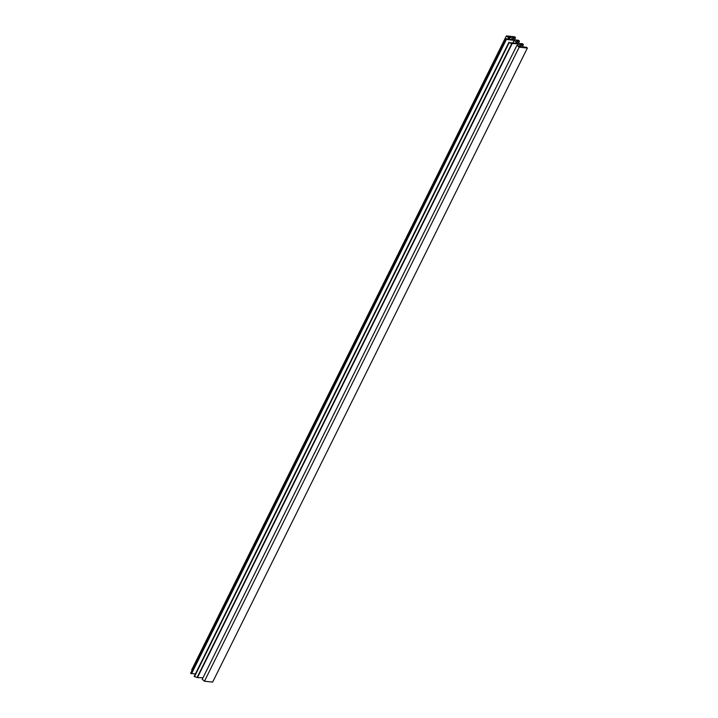 <?xml version="1.0" encoding="UTF-8"?>
<svg xmlns="http://www.w3.org/2000/svg" width="718" height="718" viewBox="0 0 718 718"><rect width="100%" height="100%" fill="white"/><g stroke="black" fill="none" stroke-linecap="round" stroke-linejoin="round"><path stroke-width="1.08" d="M510.354 37.004L508.308 36.789L509.627 37.955L508.604 37.848L506.396 35.9L514.6 36.78L515.479 37.551L512.401 37.228L515.488 39.948L518.567 40.271L519.446 41.052L516.377 40.72L519.464 43.448L522.533 43.771L523.422 44.552L520.344 44.22L523.431 46.948L526.509 47.271L527.389 48.052L519.195 47.173L516.987 45.234L519.338 46.508L521.385 46.724L518.01 43.753L511.79 43.538L509.188 42.64L517.57 43.367L514.169 40.37L505.355 39.257L506.352 38.745L513.729 39.984L510.354 37.004L509.125 39.49M505.355 39.257L190.611 673.304L195.359 673.987M506.091 39.714L191.347 673.762M506.361 39.535L191.616 673.583M514.169 40.37L512.93 42.865M508.963 42.236L194.219 676.284L197.046 677.586L202.988 677.774M509.188 42.64L194.443 676.688M511.79 43.538L197.046 677.586M512.374 43.152L197.629 677.2M518.01 43.753L517.256 45.261M516.987 45.234L202.243 679.282L204.451 681.22L212.645 682.1L527.389 48.052M519.195 47.173L204.451 681.22M523.422 44.552L522.596 46.212M519.446 41.052L518.629 42.712M515.479 37.551L514.653 39.212M506.396 35.9L191.652 669.948L192.083 670.334M508.604 37.848L507.877 39.302M509.627 37.955L508.882 39.463"/></g></svg>
